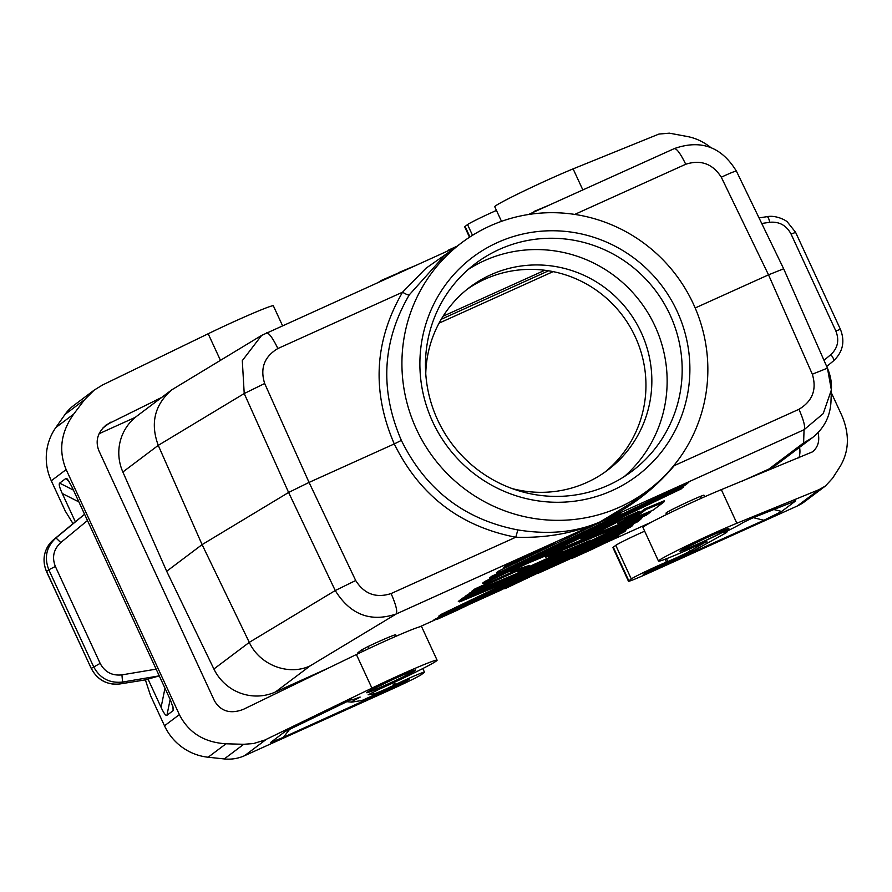 <?xml version="1.0" encoding="UTF-8"?>
<svg xmlns="http://www.w3.org/2000/svg" width="892" height="892" viewBox="0 0 892 892"><rect width="100%" height="100%" fill="white"/><g stroke="black" fill="none" stroke-linecap="round" stroke-linejoin="round"><path stroke-width="1.34" d="M463.818 598.777L462.77 598.064L458.31 601.42L459.726 601.855L463.818 598.777L546.74 564.179L524.819 574.693L459.726 601.855M266.485 332.85L266.329 332.939C268.748 332.538 272.595 337.722 277.88 348.527C264.322 356.633 259.918 368.285 264.668 383.504L244.218 393.539L242.301 360.636L261.646 335.392L455.288 247.552M329.315 667.651L275.45 691.98A47.153 46.206 53 0 1 213.89 669L249.281 642.374L202.094 544.622L288.607 492.462L309.056 482.416L394.275 443.926C371.585 391.421 374.35 340.856 402.56 292.197L425.975 268.247L452.188 249.883M505.418 588.497L501.46 589.222L626.318 529.313L623.698 532.245L505.418 588.497L625.56 530.851M648.049 490.332L630.544 503.501L600.126 521.865C574.671 533.093 546.551 538.222 515.777 537.229L517.839 529.926C464.498 519.601 425.674 489.764 401.367 440.392C379.568 389.971 382.189 341.469 409.238 294.906L444.238 255.87L461.733 242.702A154.94 151.83 -127 0 1 693.385 303.949A154.94 151.83 -127 0 1 648.049 490.332A154.94 151.83 -127 0 1 416.386 429.085A154.94 151.83 -127 0 1 461.733 242.702M673.951 465.412L674.274 465.624C653.925 489.708 629.206 508.462 600.126 521.865C576.41 532.212 548.97 534.899 517.839 529.926M409.238 294.906C408.235 295.196 406.005 294.293 402.56 292.197L277.88 348.527M633.253 524.095L630.644 527.027L456.035 610.808L437.816 619.037L434.014 619.695L633.253 524.095M499.944 571.594L498.706 571.025L496.476 572.697L498.082 572.998L618.223 515.353L498.082 572.998M509.745 571.181L511.071 571.259L527.094 563.566L650.524 512.064L646.444 515.13L545.636 557.199L560.421 552.505L517.661 571.828L589.289 541.935L567.379 552.449L473.106 591.786L476.094 589.534L474.934 588.91L471.69 591.351L473.106 591.786M529.157 565.517L511.071 571.259M831.422 388.778L830.965 401.991C830.117 416.698 823.907 428.617 812.333 437.738L777.456 463.985A47.153 46.206 -127 0 1 768.871 469.069L742.389 481.033M812.333 437.738L803.603 442.934L804.06 429.732C805.509 427.235 803.803 420.422 798.953 409.294C812.523 401.188 816.972 389.492 812.322 374.216L827.442 368.162L831.366 389.96L823.227 413.609L804.06 429.732L396.193 613.997C397.642 611.499 395.948 604.687 391.097 593.559C376.034 598.387 364.226 594.039 355.696 580.514L335.247 590.549C350.222 614.666 370.537 622.482 396.193 613.997L310.182 665.856C288.484 676.114 259.65 664.997 249.281 642.374L335.247 590.549L288.607 492.462L244.218 393.539L158.252 445.364C150.112 423.221 154.65 404.689 171.866 389.782L261.646 335.392M506.879 566.375L532.714 553.977L532.212 553.051L553.887 543.261L550.944 545.748L505.017 567.78L506.879 566.375L505.641 565.796L503.411 567.479L505.017 567.78M683.551 487.244L484.144 583.468L482.594 583.145L484.824 581.461L684.064 485.861L681.443 488.794L484.2 583.435L486.062 582.041L484.824 581.461M498.706 571.025L599.658 522.578L621.334 512.788L618.223 515.353M618.858 535.914L616.762 537.463L619.383 534.531L568.906 558.749L572.709 558.091L590.928 549.862L572.709 558.091M491.771 576.243L688.78 482.316L685.669 484.88L491.135 578.217L492.997 576.823L491.771 576.243L489.53 577.916L491.135 578.217M539.627 557.188L534.241 559.429M560.421 552.505L561.391 551.011L557.589 552.215M589.289 541.935L590.671 540.195L551.2 556.675M520.861 568.159L474.934 588.91M597.406 529.123L597.495 529.792L615.313 522.355L616.695 520.616L604.642 525.644M605.568 527.027L599.279 530.049M622.326 518.274L622.861 519.2L638.382 512.722L639.163 511.239L616.64 521.24M663.871 502.051L653.167 510.09L663.871 502.051L664.239 500.78L644.793 508.897L638.349 513.747L628.793 517.728M465.579 596.882L462.77 598.064M532.212 553.051L505.641 565.796M396.304 636.152L395.691 634.825A23.582 1.015 155.2 0 0 368.162 646.477L361.751 649.811L357.915 652.688L358.149 653.658M666.625 514.461L666.012 513.145A23.582 1.015 -24.8 0 1 666.346 512.777A23.582 1.015 -24.8 0 1 700.253 496.443L703.922 495.127L704.68 496.766M590.615 540.842L622.984 525.31L642.43 517.193L641.125 518.888L560.678 557.489L466.36 596.848L465 596.38L472.269 591.853M553.285 560.577L548.056 563.086M517.416 577.782L440.96 614.476L438.73 616.149L440.336 616.45L442.187 615.045L440.96 614.476M651.996 521.865L605.345 542.949M569.865 558.972L537.898 573.422M502.419 589.445L470.452 603.884M434.984 619.918L419.708 626.808M625.805 530.695L623.698 532.245M674.196 148.674C676.604 148.262 680.451 153.457 685.736 164.262C700.811 159.434 712.663 163.749 721.293 177.207C730.637 172.87 735.677 170.851 736.413 171.175L736.413 171.175C721.539 146.767 700.856 139.252 674.341 148.585L528.399 214.526M604.664 472.314A114.522 112.225 53 0 0 635.26 336.819A114.522 112.225 53 0 0 467.018 289.387M512.22 488.604A114.522 112.225 53 0 0 607.653 470.14A114.522 112.225 53 0 0 641.158 332.382A114.522 112.225 53 0 0 469.939 287.124A114.522 112.225 53 0 0 425.763 373.692M412.305 671.854A23.582 1.015 155.2 0 0 412.628 671.486A23.582 1.015 155.2 0 0 406.351 673.616A23.582 1.015 155.2 0 0 384.798 683.283A23.582 1.015 155.2 0 0 370.147 690.899A23.582 1.015 155.2 0 0 369.823 691.267A23.582 1.015 155.2 0 0 389.548 683.261A23.582 1.015 155.2 0 0 412.305 671.854M640.266 519.3L637.613 521.787L440.336 616.45M639.687 520.248L637.579 521.798M202.094 544.622L158.252 445.364L122.862 472.002L166.681 571.27L202.094 544.622M617.966 523.381L639.397 514.461L645.841 509.611L663.67 502.174M695.18 307.974L768.525 274.836L783.655 268.782L827.442 368.162C830.586 375.632 831.89 382.891 831.366 389.96M213.89 669L166.681 571.27M539.136 557.076L541.043 556.876L597.495 529.792M401.367 440.392L394.275 443.926C419.586 495.305 460.082 526.414 515.777 537.229L391.097 593.559M580.948 538.846L602.368 529.915L622.861 519.2M677.128 311.297A136.755 134.012 -127 0 1 612.202 490.544A136.755 134.012 -127 0 1 432.653 421.749A136.755 134.012 -127 0 1 497.58 242.49A136.755 134.012 -127 0 1 677.128 311.297M667.093 492.116L667.606 493.042L685.669 484.88M468.345 269.373A130.02 127.411 -127 0 1 655.007 326.126A130.02 127.411 -127 0 1 624.266 476.584M670.037 314.82A130.02 127.411 -127 0 1 631.993 471.221A130.02 127.411 -127 0 1 437.593 419.831A130.02 127.411 -127 0 1 475.648 263.43A130.02 127.411 -127 0 1 670.037 314.82M632.74 525.466L630.644 527.027M683.283 549.439A23.582 1.015 -24.8 0 1 697.934 541.812A23.582 1.015 -24.8 0 1 719.487 532.156A23.582 1.015 -24.8 0 1 725.765 530.026A23.582 1.015 -24.8 0 1 725.43 530.394A23.582 1.015 -24.8 0 1 702.684 541.79A23.582 1.015 -24.8 0 1 682.949 549.807A23.582 1.015 -24.8 0 1 683.283 549.439M567.357 552.46L473.05 591.809M564.636 553.586L564.77 554.4L623.218 526.358L641.047 518.921M466.36 596.848L470.508 593.749L469.46 593.024M638.349 513.747L639.397 514.461M601.832 528.978L602.368 529.915M644.793 508.897L645.841 509.611M524.797 574.704L459.67 601.877M548.167 562.707L546.74 564.179M651.182 510.915L650.524 512.064M527.016 562.897L527.094 563.566M122.862 472.002A47.153 46.206 -127 0 1 137 416.018L171.866 389.782M622.984 525.31L623.218 526.358M650.736 511.93L646.444 515.13M599.658 522.578L600.16 523.515M706.787 541.388L690.207 551.022A16.168 0.691 -24.8 0 1 667.84 561.525L666.536 558.693M644.671 531.186A23.582 1.015 -24.8 0 0 615.77 545.346L613.306 547.209A26.95 1.148 155.2 0 0 612.927 547.632L628.459 581.227A26.95 1.148 155.2 0 0 648.618 573.155L797.314 505.987A40.419 39.605 53 0 0 804.673 501.627L825.412 486.017L819.023 489.652L736.859 523.247A50.521 2.163 -24.8 0 0 686.416 545.993A50.521 2.163 -24.8 0 0 658.486 561.101A50.521 2.163 -24.8 0 0 699.919 544.332L706.977 541.79M628.459 581.227A26.95 1.148 155.2 0 1 628.827 580.815L631.291 578.953A23.582 1.015 -24.8 0 1 645.273 571.661A23.582 1.015 -24.8 0 1 666.458 562.094L667.84 561.525M161.697 397.431L106.438 424.77C97.719 432.207 95.154 440.76 98.756 450.415L214.504 700.911C220.859 711.426 230.459 714.258 243.293 709.385L356.387 654.516L371.919 688.122A50.521 2.163 155.2 0 1 437.091 660.18A50.521 2.163 155.2 0 1 379.613 689.037L368.117 694.812L373.993 693.876A16.168 0.691 155.2 0 0 393.707 685.379L395.424 684.554L394.387 682.302M135.35 417.322L99.101 433.702M282.496 325.613L273.353 305.811A50.521 2.163 155.2 0 0 208.17 333.753L102.58 384.976L94.24 390.072L84.528 399.75L73.69 414.111C60.857 432.308 58.348 450.795 66.153 469.582L179.37 714.603C188.602 732.7 204.156 742.423 226.022 743.783L243.728 744.296L224.271 758.936A40.419 39.605 -127 0 0 244.609 755.68L393.305 688.513A26.95 1.148 -24.8 0 0 421.682 674.397L424.146 672.535A23.582 1.015 155.2 0 0 424.481 672.167A23.582 1.015 155.2 0 0 395.424 684.554M94.24 390.072L73.501 405.67A40.419 39.605 53 0 0 65.071 414.39L55.817 427.558A53.899 52.806 53 0 0 51.29 480.766L65.294 511.094L73.01 523.637M145.385 679.882L150.492 695.459L164.507 725.787A53.899 52.806 53 0 0 208.148 757.23L224.271 758.936M84.45 514.394L55.962 537.932C46.406 546.852 44.02 557.467 48.815 569.765L55.371 566.476C51.781 557.244 53.587 549.282 60.79 542.559L55.962 537.932L53.52 539.772A6.735 1.338 50.4 0 1 53.52 539.772A6.735 1.338 50.4 0 1 53.509 539.783C44.009 548.692 41.668 559.284 46.484 571.549L46.574 571.438A26.95 26.403 -127 0 1 53.52 539.772L75.329 521.764L62.273 493.51L78.875 501.906L84.595 514.283L75.329 521.764M172.87 706.051L173.148 710.623L173.561 709.107L170.528 700.242L71.717 486.408L67.413 479.015L65.874 478.447L59.652 483.13C58.649 484.044 59.53 487.5 62.273 493.51M173.148 710.623L166.927 715.306L170.16 699.439M147.213 679.559L148.027 679.102L161.084 707.356C163.872 713.321 165.823 715.975 166.927 715.306M46.484 571.549L91.263 668.454L46.574 571.438L48.815 569.765L93.593 666.67C99.848 678.299 109.504 683.428 122.561 682.057L159.255 675.857L165.466 689.293M78.396 500.847L78.875 501.906M159.088 675.924L148.027 679.102M119.896 683.93A6.735 1.193 -99.1 0 0 120.007 683.941A6.735 1.193 -99.1 0 0 120.108 683.896L122.561 682.057L121.936 674.876C112.113 675.935 104.855 672.1 100.149 663.38L91.352 668.353A26.95 26.403 -127 0 0 120.108 683.896L147.47 679.526M437.091 660.18L421.57 626.585A50.521 2.163 155.2 0 0 356.387 654.516M406.094 681.599L283.377 737.361L270.677 742.434L285.016 731.596L351.794 699.295A43.786 1.873 155.2 0 0 351.649 699.819A43.786 1.873 155.2 0 0 358.863 697.499C360.814 696.752 360.569 696.998 358.138 698.246A23.582 1.015 155.2 0 0 351.682 702.127A23.582 1.015 155.2 0 0 351.916 702.104L362.063 700.454L409.283 679.057L406.094 681.599L404.288 681.154M351.883 699.049L351.035 699.317M358.863 697.499C360.814 696.752 360.569 696.998 358.138 698.246L357.001 698.213M243.728 744.296L253.584 743.538L264.79 740.059L371.919 688.122M658.486 561.101L642.965 527.507A50.521 2.163 -24.8 0 1 670.896 512.387A50.521 2.163 -24.8 0 1 721.327 489.641L812.534 451.843C818.042 447.215 819.882 440.815 818.042 432.665M723.925 532.814L724.683 532.647A23.582 1.015 155.2 0 1 726.79 532.223A23.582 1.015 155.2 0 1 723.936 534.04L694.299 550.353L656.401 567.334L646.354 572.151L643.21 574.526L763.909 520.27L781.648 511.45L795.664 500.903L794.605 500.847M725.118 532.123L726.746 531.298A43.786 1.873 155.2 0 0 743.114 522.5L753.406 517.605L795.664 500.903M825.412 486.017L832.559 478.268L840.231 466.293C849.217 450.995 849.719 434.014 841.758 415.349L831.288 392.681M840.286 329.326L835.86 331.01C839.461 340.22 837.8 348.081 830.853 354.603C833.284 357.759 834.176 359.844 833.552 360.836L826.717 366.5L833.563 360.825C842.929 351.972 845.203 341.435 840.375 329.226L795.597 232.31L787.402 222.019C785.941 220.235 775.75 214.905 767.109 216.667L759.025 217.893M835.86 331.01L791.081 234.094C786.398 225.364 779.274 221.428 769.718 222.286C768.904 218.44 767.979 216.589 766.953 216.723L767.109 216.667M472.515 235.31L467.553 224.583L465.089 226.445A26.95 1.148 155.2 0 0 464.71 226.858L469.504 237.239M501.505 221.35L494.748 206.732A50.521 2.163 -24.8 0 1 522.679 191.624A50.521 2.163 -24.8 0 1 573.11 168.878L658.92 134.068L669.334 133.164L687.899 136.621C696.094 138.293 703.721 141.928 710.79 147.537M467.553 224.583A23.582 1.015 -24.8 0 1 496.454 210.423M798.853 457.942A20.215 19.802 53 0 0 799.533 447.371M548.547 270.8L441.228 319.28M544.822 270.265L443.09 316.225M534.576 211.739L549.461 205.015M378.453 282.273L399.683 272.673M445.888 251.8L457.061 246.225M553.129 271.625L439.031 323.172M264.668 383.504L309.056 482.416L355.696 580.514M437.972 618.97L632.495 525.622M768.871 469.069L803.603 442.934M532.714 553.977L550.777 545.815M275.45 691.98L310.182 665.856M492.997 576.823L667.606 493.042M486.062 582.041L683.305 487.4M638.293 512.766L617.81 523.47M442.187 615.045L639.441 520.404M721.293 177.207L768.525 274.836L812.322 374.216M574.738 214.415L685.736 164.262M572.854 558.024L618.624 536.07M675.868 463.015L674.274 465.624L798.953 409.294M615.313 522.355L580.781 538.924M470.508 593.749L564.77 554.4M641.125 518.888L560.678 557.489L466.416 596.815M357.915 652.688L358.328 653.58M361.751 649.811L362.553 651.55M616.762 537.463L590.928 549.862L616.796 537.452M653.134 510.101L541.043 556.876M476.094 589.534L529.536 565.394M368.162 646.477L369.076 648.473M701.134 498.338L700.253 496.443M689.315 549.093L690.207 551.022M615.77 545.346L631.291 578.953M628.827 580.815L613.306 547.209M666.458 562.094L665.131 559.228M102.859 428.048L110.597 422.228M220.413 360.245L208.17 333.753M164.507 725.787L179.37 714.603M51.29 480.766L66.153 469.582M59.652 483.13L73.434 490.109M69.676 482.338L65.874 478.447M60.79 542.559L87.483 520.515M55.371 566.476L100.149 663.38M161.084 707.356L164.975 688.245M121.936 674.876L156.156 669.134M395.524 678.143A26.95 1.148 155.2 0 0 367.136 692.259A26.95 1.148 155.2 0 0 386.938 684.61A26.95 1.148 155.2 0 0 415.315 670.494A26.95 1.148 155.2 0 0 395.524 678.143M266.318 739.345L244.609 755.68M409.093 679.336L408.257 679.392M283.377 737.361L290.023 728.786M398.992 685.134L397.007 684.643M373.157 692.047L373.993 693.876M208.148 757.23L226.022 743.783M55.817 427.558L73.69 414.111M65.071 414.39L84.528 399.75M393.707 685.379L392.658 683.105M721.327 489.641L736.859 523.247M700.064 543.139A26.95 1.148 -24.8 0 1 680.273 550.799A26.95 1.148 -24.8 0 1 708.649 536.683A26.95 1.148 -24.8 0 1 728.441 529.034A26.95 1.148 -24.8 0 1 700.064 543.139M797.314 505.987L819.023 489.652M650.168 570.077L648.294 572.497M753.283 517.661L763.909 520.27M773.409 509.421L781.648 511.45M830.853 354.603L823.985 360.301M791.081 234.094L795.508 232.422M769.718 222.286L761.735 223.491M465.089 226.445L469.939 236.949M582.844 189.929L573.11 168.878M414.568 265.95L399.159 272.383M505.262 588.564L623.731 532.234M529.346 565.461L510.904 571.315M638.382 512.722L617.888 523.426M615.402 522.311L580.859 538.88M589.378 541.89L567.368 552.449M550.944 545.748L504.961 567.803M546.818 564.134L524.808 574.693M827.442 368.162L783.655 268.782L736.413 171.141M653.167 510.09L540.931 556.92M560.477 552.482L517.806 571.761M685.825 484.802L491.091 578.25M630.677 527.005L437.816 619.037M618.379 515.275L498.026 573.021M637.613 521.787L440.28 616.472M646.477 515.119L545.748 557.154M91.263 668.454C97.462 680.05 107.04 685.201 120.007 683.941L147.347 679.57M53.509 539.783L74.761 522.199M368.641 691.3L395.468 678.176L413.42 670.617M351.682 702.127L345.94 701.614M351.649 699.819L350.143 699.685M422.808 668.554L424.481 672.167M681.778 549.84L708.605 536.716L726.556 529.146M726.79 532.223L727.827 530.762M549.505 204.993L534.018 211.449M380.906 280.623L414.624 265.928M448.353 250.161L457.072 246.214"/></g></svg>
